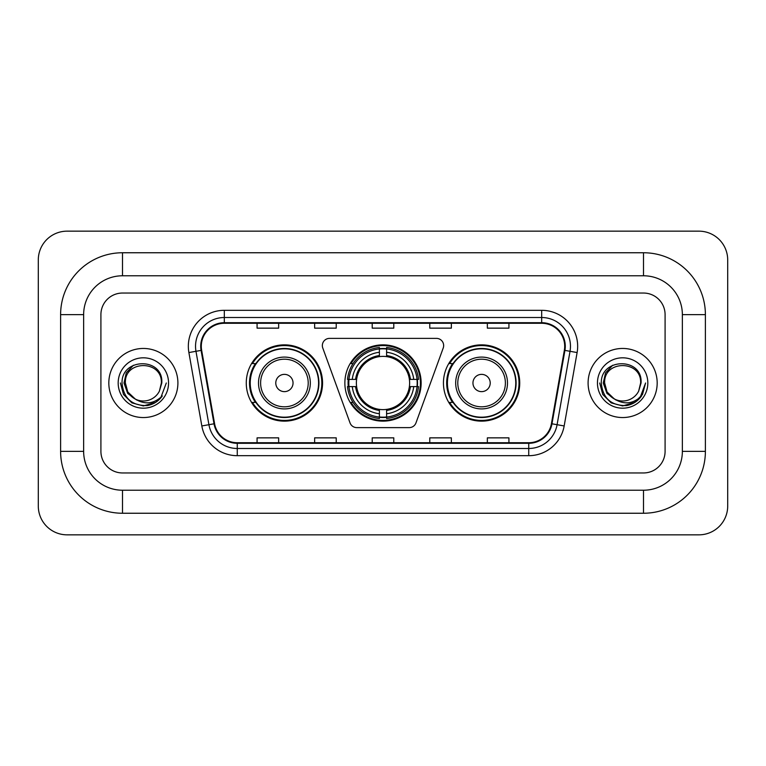 <?xml version="1.0" encoding="UTF-8"?>
<svg xmlns="http://www.w3.org/2000/svg" width="766" height="766" viewBox="0 0 766 766"><rect width="100%" height="100%" fill="white"/><g stroke="black" fill="none" stroke-linecap="round" stroke-linejoin="round"><path stroke-width="1.15" d="M322.342 345.581A7.2 7.2 0 0 0 322.783 348.042L350.024 422.88A7.2 7.2 0 0 0 356.784 427.62L409.216 427.62A7.2 7.2 0 0 0 415.976 422.88L443.217 348.042A7.2 7.2 0 0 0 436.457 338.38L329.543 338.38A7.2 7.2 0 0 0 322.342 345.581M443.447 383A38.137 38.137 0 0 0 481.584 421.137A38.137 38.137 0 0 0 519.731 383A38.137 38.137 0 0 0 481.584 344.863A38.137 38.137 0 0 0 443.447 383M344.863 383A38.137 38.137 0 0 0 383 421.137A38.137 38.137 0 0 0 421.137 383A38.137 38.137 0 0 0 383 344.863A38.137 38.137 0 0 0 344.863 383M246.269 383A38.137 38.137 0 0 0 284.416 421.137A38.137 38.137 0 0 0 322.553 383A38.137 38.137 0 0 0 284.416 344.863A38.137 38.137 0 0 0 246.269 383M255.423 402.428A34.901 34.901 0 0 1 255.423 363.572M348.281 386.6A34.901 34.901 0 0 1 348.281 379.4M452.591 402.428A34.901 34.901 0 0 1 452.591 363.572M108.82 383A34.547 34.547 0 0 0 143.366 417.547A34.547 34.547 0 0 0 177.904 383A34.547 34.547 0 0 0 143.366 348.453A34.547 34.547 0 0 0 108.82 383A34.547 34.547 0 0 0 143.366 417.547A34.547 34.547 0 0 0 177.904 383A34.547 34.547 0 0 0 143.366 348.453A34.547 34.547 0 0 0 108.82 383M588.097 383A34.547 34.547 0 0 0 622.634 417.547A34.547 34.547 0 0 0 657.18 383A34.547 34.547 0 0 0 622.634 348.453A34.547 34.547 0 0 0 588.097 383A34.547 34.547 0 0 0 622.634 417.547A34.547 34.547 0 0 0 657.18 383A34.547 34.547 0 0 0 622.634 348.453A34.547 34.547 0 0 0 588.097 383M201.295 346.299A23.028 23.028 0 0 1 224.323 323.271L541.677 323.271A23.028 23.028 0 0 1 564.351 350.301L551.415 423.703A23.028 23.028 0 0 1 528.732 442.729L237.269 442.729A23.028 23.028 0 0 1 214.585 423.703L201.649 350.301A23.028 23.028 0 0 1 201.295 346.299M200.721 346.299A23.602 23.602 0 0 0 201.075 350.397L214.02 423.799A23.602 23.602 0 0 0 237.269 443.303L528.732 443.303A23.602 23.602 0 0 0 551.98 423.799L564.925 350.397A23.602 23.602 0 0 0 541.677 322.697L224.323 322.697A23.602 23.602 0 0 0 200.721 346.299M188.886 352.551A35.983 35.983 0 0 1 224.323 310.316L541.677 310.316A35.983 35.983 0 0 1 577.114 352.551L564.169 425.953A35.983 35.983 0 0 1 528.732 455.684L237.269 455.684A35.983 35.983 0 0 1 201.831 425.953L188.886 352.551L195.972 351.297A28.782 28.782 0 0 1 224.323 317.517L541.677 317.517A28.782 28.782 0 0 1 570.028 351.297L557.083 424.699A28.782 28.782 0 0 1 528.732 448.483L237.269 448.483A28.782 28.782 0 0 1 208.917 424.699L195.972 351.297A28.782 28.782 0 0 1 195.541 346.299M665.089 314.635A21.592 21.592 0 0 0 643.507 293.043L122.493 293.043A21.592 21.592 0 0 0 100.911 314.635L100.911 451.365A21.592 21.592 0 0 0 122.493 472.957L643.507 472.957A21.592 21.592 0 0 0 665.089 451.365L665.089 314.635A21.592 21.592 0 0 0 643.507 293.043L122.493 293.043A21.592 21.592 0 0 0 100.911 314.635L100.911 451.365A21.592 21.592 0 0 0 122.493 472.957L643.507 472.957A21.592 21.592 0 0 0 665.089 451.365L665.089 314.635M372.209 323.271L372.209 328.145L393.791 328.145L393.791 323.271M314.635 323.271L314.635 328.145L336.226 328.145L336.226 323.271M257.07 323.271L257.07 328.145L278.652 328.145L278.652 323.271M429.774 323.271L429.774 328.145L451.365 328.145L451.365 323.271M487.348 323.271L487.348 328.145L508.93 328.145L508.93 323.271M393.791 442.729L393.791 437.855L372.209 437.855L372.209 442.729M336.226 442.729L336.226 437.855L314.635 437.855L314.635 442.729M278.652 442.729L278.652 437.855L257.07 437.855L257.07 442.729M451.365 442.729L451.365 437.855L429.774 437.855L429.774 442.729M508.93 442.729L508.93 437.855L487.348 437.855L487.348 442.729M643.507 252.751A61.883 61.883 0 0 1 705.39 314.635A61.883 61.883 0 0 0 643.507 252.751L122.493 252.751A61.883 61.883 0 0 0 60.61 314.635A61.883 61.883 0 0 1 122.493 252.751L122.493 275.779L643.507 275.779L122.493 275.779A38.855 38.855 0 0 0 83.638 314.635L83.638 451.365A38.855 38.855 0 0 0 122.493 490.221L643.507 490.221L122.493 490.221L122.493 513.249L643.507 513.249A61.883 61.883 0 0 0 705.39 451.365L705.39 314.635L682.362 314.635A38.855 38.855 0 0 0 643.507 275.779L643.507 252.751M705.39 451.365L682.362 451.365L682.362 314.635L682.362 451.365A38.855 38.855 0 0 1 643.507 490.221L643.507 513.249M727.7 259.942A28.782 28.782 0 0 0 698.918 231.16L67.082 231.16A28.782 28.782 0 0 0 38.3 259.942L38.3 506.058A28.782 28.782 0 0 0 67.082 534.84L698.918 534.84A28.782 28.782 0 0 0 727.7 506.058L727.7 259.942M60.61 451.365L83.638 451.365L83.638 314.635L60.61 314.635L60.61 451.365A61.883 61.883 0 0 0 122.493 513.249M166.299 383L160.64 398.1L157.423 401.125M136.616 399.986L127.692 393.427L123.996 383L126.285 372.851L133.389 365.267M161.358 383L159.385 391.187L161.789 383C163.57 357.023 121.258 357.655 122.043 383C123.479 398.301 131.915 405.836 147.35 405.587C153.64 404.381 158.619 401.164 162.296 395.945C153.995 403.921 144.994 404.965 135.295 399.076L127.788 391.991L125.375 383C124.274 359.79 162.459 359.79 161.358 383L159.385 391.187L161.358 383C162.459 359.79 124.274 359.79 125.375 383C124.274 359.79 162.459 359.79 161.358 383C162.459 359.79 124.274 359.79 125.375 383L127.788 391.991L135.151 399.009M135.295 399.076L127.788 391.991L125.375 383C125.691 390.248 129.004 395.61 135.295 399.076A17.991 17.991 0 0 0 159.385 391.187M118.175 383A25.182 25.182 0 0 0 143.366 408.182A25.182 25.182 0 0 0 168.549 383A25.182 25.182 0 0 0 143.366 357.818A25.182 25.182 0 0 0 118.175 383M162.296 395.945L155.852 402.236M155.699 402.341L147.35 405.587L155.747 402.303L147.35 405.587L155.747 402.303L143.366 405.942L131.896 402.868L123.498 394.471L120.425 383M386.6 417.068L386.6 418.514A35.696 35.696 0 0 0 418.514 386.6L417.068 386.6A34.25 34.25 0 0 1 386.6 417.068L386.6 413.736A30.946 30.946 0 0 0 413.736 386.6L409.379 386.6A26.628 26.628 0 0 0 386.6 356.621L386.6 348.932A34.25 34.25 0 0 1 417.068 379.4L418.514 379.4A35.696 35.696 0 0 0 386.6 347.486L386.6 348.932M348.932 386.6L347.486 386.6A35.696 35.696 0 0 0 379.4 418.514L379.4 417.068A34.25 34.25 0 0 1 348.932 386.6L352.264 386.6A30.946 30.946 0 0 0 379.4 413.736L379.4 409.379A26.628 26.628 0 0 0 409.379 386.6L410.442 386.6A27.681 27.681 0 0 1 386.6 410.442L386.6 413.736M379.4 348.932L379.4 347.486A35.696 35.696 0 0 0 347.486 379.4L348.932 379.4A34.25 34.25 0 0 1 379.4 348.932L379.4 352.264A30.946 30.946 0 0 0 352.264 379.4L356.621 379.4A26.628 26.628 0 0 0 379.4 409.379L379.4 410.442A27.681 27.681 0 0 1 355.558 386.6L352.264 386.6M349.009 386.6A34.183 34.183 0 0 1 349.009 379.4M386.6 349.009A34.183 34.183 0 0 0 379.4 349.009M416.991 379.4A34.183 34.183 0 0 1 416.991 386.6M417.068 379.4L413.736 379.4A30.946 30.946 0 0 0 386.6 352.264M413.736 386.6L417.068 386.6M379.4 413.736L379.4 417.068M409.379 379.4L413.736 379.4M386.6 409.427L386.6 410.442M379.4 409.379A26.628 26.628 0 0 1 356.621 386.6L355.558 386.6M386.6 416.991A34.183 34.183 0 0 1 379.4 416.991M352.264 379.4L348.932 379.4M379.4 356.573L379.4 352.264M386.6 356.621A26.628 26.628 0 0 0 356.621 379.4L355.558 379.4A27.681 27.681 0 0 1 379.4 355.558M386.6 356.573L386.6 355.558A27.681 27.681 0 0 1 410.442 379.4M353.059 363.572L351.02 363.572A37.419 37.419 0 0 1 420.419 383A37.419 37.419 0 0 1 351.02 402.428L353.059 402.428M293.043 383A8.637 8.637 0 0 0 284.416 374.363A8.637 8.637 0 0 0 275.779 383A8.637 8.637 0 0 0 284.416 391.637A8.637 8.637 0 0 0 293.043 383M310.316 383A25.91 25.91 0 0 0 284.416 357.09A25.91 25.91 0 0 0 258.506 383A25.91 25.91 0 0 0 284.416 408.91A25.91 25.91 0 0 0 310.316 383A25.91 25.91 0 0 1 284.416 408.91A25.91 25.91 0 0 1 258.506 383M318.589 383A34.183 34.183 0 0 0 284.416 348.817A34.183 34.183 0 0 0 250.233 383A34.183 34.183 0 0 0 284.416 417.183A34.183 34.183 0 0 0 318.589 383M321.835 383A37.419 37.419 0 0 1 252.435 402.428L255.901 402.428A34.508 34.508 0 0 0 307.243 408.872A34.508 34.508 0 0 0 307.243 357.128A34.508 34.508 0 0 0 255.901 363.572L252.435 363.572A37.419 37.419 0 0 1 321.835 383M490.221 383A8.637 8.637 0 0 0 481.584 374.363A8.637 8.637 0 0 0 472.957 383A8.637 8.637 0 0 0 481.584 391.637A8.637 8.637 0 0 0 490.221 383M507.494 383A25.91 25.91 0 0 0 481.584 357.09A25.91 25.91 0 0 0 455.684 383A25.91 25.91 0 0 0 481.584 408.91A25.91 25.91 0 0 0 507.494 383A25.91 25.91 0 0 1 481.584 408.91A25.91 25.91 0 0 1 455.684 383M515.767 383A34.183 34.183 0 0 0 481.584 348.817A34.183 34.183 0 0 0 447.411 383A34.183 34.183 0 0 0 481.584 417.183A34.183 34.183 0 0 0 515.767 383M519.013 383A37.419 37.419 0 0 1 449.604 402.428L453.079 402.428A34.508 34.508 0 0 0 504.421 408.872A34.508 34.508 0 0 0 504.421 357.128A34.508 34.508 0 0 0 453.079 363.572L449.604 363.572A37.419 37.419 0 0 1 519.013 383M635.024 402.303L622.634 405.942L611.163 402.868L602.775 394.471L599.701 383L602.775 394.471L611.163 402.868L622.634 405.942L634.104 402.868L642.502 394.471L645.575 383L639.907 398.1L636.69 401.125M615.883 399.986L606.959 393.427L603.263 383L605.561 372.851L612.666 365.267M614.313 398.952L607.055 391.991L604.642 383L607.055 391.991L614.313 398.952L607.055 391.991L604.642 383C603.541 359.79 641.726 359.79 640.625 383L638.653 391.187L641.056 383C642.846 357.023 600.525 357.655 601.31 383C602.746 398.301 611.182 405.836 626.617 405.587C632.908 404.381 637.887 401.164 641.563 395.945C633.262 403.921 624.261 404.965 614.562 399.076L614.428 399.009M640.625 383L638.653 391.187A17.991 17.991 0 0 1 614.562 399.076C608.271 395.61 604.968 390.248 604.642 383C603.541 359.79 641.726 359.79 640.625 383C641.726 359.79 603.541 359.79 604.642 383C603.541 359.79 641.726 359.79 640.625 383M597.451 383A25.182 25.182 0 0 0 622.634 408.182A25.182 25.182 0 0 0 647.825 383A25.182 25.182 0 0 0 622.634 357.818A25.182 25.182 0 0 0 597.451 383M641.563 395.945L635.129 402.236M634.985 402.322L626.617 405.587M645.575 383L642.502 394.471L634.104 402.868L622.634 405.942L611.163 402.868L602.775 394.471L599.701 383L602.775 394.471L611.163 402.868L622.634 405.942L634.104 402.868L642.502 394.471L645.575 383M641.515 396.022L635.138 402.227L641.515 396.022M541.677 310.316L541.677 322.697M195.972 351.297L201.075 350.397M237.269 455.684L237.269 443.303M528.732 443.303L528.732 455.684M551.98 423.799L564.169 425.953M201.831 425.953L214.02 423.799M564.925 350.397L577.114 352.551M224.323 310.316L224.323 322.697M386.6 409.379A26.628 26.628 0 0 0 409.379 386.6M379.4 417.317A34.508 34.508 0 0 0 386.6 417.317M417.317 386.6A34.508 34.508 0 0 0 417.317 379.4M386.6 348.683A34.508 34.508 0 0 0 379.4 348.683M308.21 383A23.803 23.803 0 0 0 284.416 359.197A23.803 23.803 0 0 0 260.612 383A23.803 23.803 0 0 0 284.416 406.803A23.803 23.803 0 0 0 308.21 383M505.388 383A23.803 23.803 0 0 0 481.584 359.197A23.803 23.803 0 0 0 457.79 383A23.803 23.803 0 0 0 481.584 406.803A23.803 23.803 0 0 0 505.388 383"/></g></svg>
